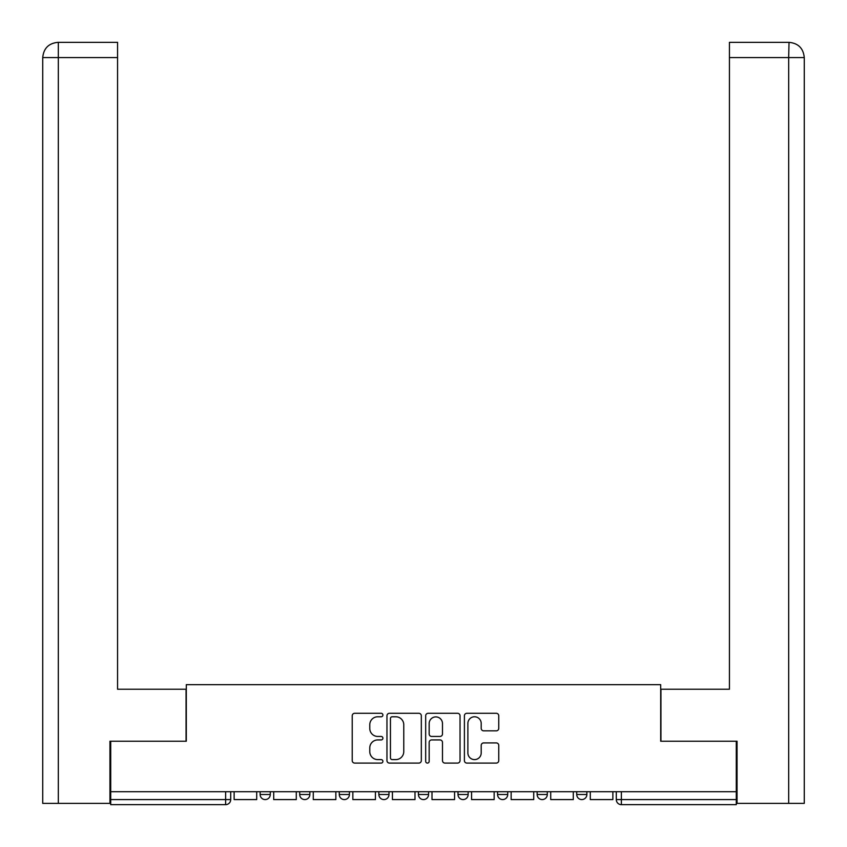 <?xml version="1.0" encoding="UTF-8"?>
<svg xmlns="http://www.w3.org/2000/svg" width="847" height="847" viewBox="0 0 847 847"><rect width="100%" height="100%" fill="white"/><g stroke="black" fill="none" stroke-linecap="round" stroke-linejoin="round"><path stroke-width="1.27" d="M382.908 715.027A1.747 1.747 0 0 0 381.171 713.29L354.713 713.29A2.488 2.488 0 0 0 352.225 715.779L352.225 760.595A2.488 2.488 0 0 0 354.713 763.083L381.171 763.083A1.747 1.747 0 0 0 382.908 761.347A1.747 1.747 0 0 0 381.171 759.6L377.741 759.6A7.972 7.972 0 0 1 369.779 751.628L369.779 747.901A7.972 7.972 0 0 1 377.741 739.929L381.171 739.929A1.747 1.747 0 0 0 382.908 738.182A1.747 1.747 0 0 0 381.171 736.445L377.741 736.445A7.972 7.972 0 0 1 369.779 728.473L369.779 724.736A7.972 7.972 0 0 1 377.741 716.774L381.171 716.774A1.747 1.747 0 0 0 382.908 715.027M576.722 791.712L576.722 794.507L586.865 794.507A5.071 5.071 0 0 1 581.794 799.579A5.071 5.071 0 0 1 576.722 794.507L576.722 791.712M497.57 791.712L497.57 794.507L507.724 794.507A5.071 5.071 0 0 1 502.652 799.579A5.071 5.071 0 0 1 497.57 794.507L497.57 791.712M458.005 791.712L458.005 794.507L468.147 794.507A5.071 5.071 0 0 1 463.076 799.579A5.071 5.071 0 0 1 458.005 794.507L458.005 791.712M378.853 791.712L378.853 794.507L388.995 794.507A5.071 5.071 0 0 1 383.924 799.579A5.071 5.071 0 0 1 378.853 794.507L378.853 791.712M496.268 730.845A2.488 2.488 0 0 0 498.756 728.346L498.756 715.779A2.488 2.488 0 0 0 496.268 713.29L466.888 713.29A2.488 2.488 0 0 0 464.4 715.779L464.4 760.595A2.488 2.488 0 0 0 466.888 763.083L496.268 763.083A2.488 2.488 0 0 0 498.756 760.595L498.756 745.402A2.488 2.488 0 0 0 496.268 742.914L483.701 742.914A2.488 2.488 0 0 0 481.202 745.402L481.202 752.941A6.66 6.66 0 0 1 474.542 759.6A6.66 6.66 0 0 1 467.883 752.941L467.883 723.433A6.66 6.66 0 0 1 474.542 716.774A6.66 6.66 0 0 1 481.202 723.433L481.202 728.346A2.488 2.488 0 0 0 483.701 730.845L496.268 730.845M58.327 803.38L42.731 803.38L42.731 57.575C43.621 48.332 48.692 43.261 57.956 42.35L117.564 42.35L117.564 57.575L58.327 57.575L58.327 803.38L109.951 803.38L109.951 741.231L186.308 741.231L186.308 684.662L660.692 684.662L660.692 741.231L736.287 741.231L736.287 791.712L110.713 791.712L110.713 799.579L230.702 799.579L230.702 791.712L230.702 799.579A5.071 5.071 0 0 1 225.63 804.65L110.713 804.65L110.713 799.579M110.713 741.231L110.713 791.712M421.319 715.779A2.488 2.488 0 0 0 418.831 713.29L389.451 713.29A2.488 2.488 0 0 0 386.963 715.779L386.963 760.595A2.488 2.488 0 0 0 389.451 763.083L418.831 763.083A2.488 2.488 0 0 0 421.319 760.595L421.319 715.779M428.169 713.29L457.549 713.29A2.488 2.488 0 0 1 460.037 715.779L460.037 760.595A2.488 2.488 0 0 1 457.549 763.083L444.971 763.083A2.488 2.488 0 0 1 442.483 760.595L442.483 742.417A2.488 2.488 0 0 0 439.995 739.929L431.652 739.929A2.488 2.488 0 0 0 429.164 742.417L429.164 761.347A1.747 1.747 0 0 1 427.417 763.083A1.747 1.747 0 0 1 425.681 761.347L425.681 715.779A2.488 2.488 0 0 1 428.169 713.29M616.298 791.712L616.298 799.579L736.287 799.579L736.287 804.65L621.37 804.65A5.071 5.071 0 0 1 616.298 799.579M736.287 791.712L736.287 799.579M586.865 791.712L586.865 794.507M547.3 791.712L547.3 794.507A5.071 5.071 0 0 1 542.218 799.579A5.071 5.071 0 0 1 537.146 794.507L547.3 794.507L547.3 791.712M537.146 791.712L537.146 794.507M507.724 791.712L507.724 794.507L507.724 791.712M468.147 794.507L468.147 791.712L468.147 794.507A5.071 5.071 0 0 1 463.076 799.579M428.571 791.712L428.571 794.507A5.071 5.071 0 0 1 423.5 799.579A5.071 5.071 0 0 1 418.429 794.507A5.071 5.071 0 0 0 423.5 799.579A5.071 5.071 0 0 0 428.571 794.507L428.571 791.712M418.429 791.712L418.429 794.507L428.571 794.507M388.995 791.712L388.995 794.507M349.43 791.712L349.43 794.507A5.071 5.071 0 0 1 344.348 799.579A5.071 5.071 0 0 1 339.276 794.507A5.071 5.071 0 0 0 344.348 799.579A5.071 5.071 0 0 0 349.43 794.507L339.276 794.507L339.276 791.712M299.7 791.712L299.7 794.507L309.854 794.507L309.854 791.712L309.854 794.507A5.071 5.071 0 0 1 304.782 799.579A5.071 5.071 0 0 1 299.7 794.507A5.071 5.071 0 0 0 304.782 799.579M260.135 791.712L260.135 794.507L270.278 794.507L270.278 791.712L270.278 794.507A5.071 5.071 0 0 1 265.206 799.579A5.071 5.071 0 0 1 260.135 794.507A5.071 5.071 0 0 0 265.206 799.579M225.63 791.712L225.63 804.65A5.071 5.071 0 0 0 230.702 799.579M392.193 716.774A1.747 1.747 0 0 0 390.446 718.521L390.446 757.853A1.747 1.747 0 0 0 392.193 759.6L395.803 759.6A7.972 7.972 0 0 0 403.765 751.628L403.765 724.736A7.972 7.972 0 0 0 395.803 716.774L392.193 716.774M442.483 723.56A6.66 6.66 0 0 0 435.824 716.901A6.66 6.66 0 0 0 429.164 723.56L429.164 733.957A2.488 2.488 0 0 0 431.652 736.445L439.995 736.445A2.488 2.488 0 0 0 442.483 733.957L442.483 723.56M256.705 791.712L256.705 799.579L234.132 799.579L234.132 791.712M186.054 741.231L186.054 689.225L117.564 689.225L117.564 57.575M57.935 42.35C48.713 43.25 43.642 48.321 42.731 57.575L42.731 651.174L42.731 57.575L58.327 57.575L58.327 42.35L117.564 42.35M660.946 741.231L660.946 689.225L729.436 689.225L729.436 42.35L789.033 42.35L788.673 57.575L729.436 57.575M804.269 651.174L804.269 57.575L804.269 803.38L737.049 803.38L737.049 741.231L736.287 741.231M788.673 803.38L788.673 57.575L804.269 57.575C803.358 48.321 798.287 43.25 789.065 42.35M296.281 791.712L296.281 799.579L273.708 799.579L273.708 791.712M335.857 791.712L335.857 799.579L313.274 799.579L313.274 791.712M375.433 791.712L375.433 799.579L352.85 799.579L352.85 791.712M414.998 791.712L414.998 799.579L392.426 799.579L392.426 791.712M454.574 791.712L454.574 799.579L432.002 799.579L432.002 791.712M494.15 791.712L494.15 799.579L471.567 799.579L471.567 791.712M533.726 791.712L533.726 799.579L511.143 799.579L511.143 791.712M573.292 791.712L573.292 799.579L550.719 799.579L550.719 791.712M612.868 791.712L612.868 799.579L590.295 799.579L590.295 791.712M621.37 791.712L621.37 804.65M42.731 57.575L42.731 651.174"/></g></svg>
